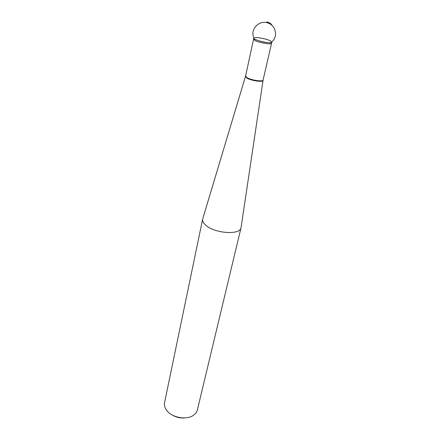<?xml version="1.0" encoding="UTF-8"?>
<svg xmlns="http://www.w3.org/2000/svg" width="440" height="440" viewBox="0 0 440 440"><rect width="100%" height="100%" fill="white"/><g stroke="black" fill="none" stroke-linecap="round" stroke-linejoin="round"><path stroke-width="0.66" d="M241.131 227.123L241.038 227.684C240.279 235.483 213.466 233.376 205.189 224.681C203.165 222.712 202.318 220.853 202.653 219.104L202.813 218.559M184.74 417.907C180.411 418.27 176.369 417.362 172.601 415.195M202.653 219.104L164.571 402.573C164.153 404.674 164.549 406.808 165.764 408.969L166.238 409.723C171.006 417.472 186.555 420.569 193.578 415.184C195.602 413.749 196.867 411.989 197.379 409.91L241.038 227.684M270.177 40.75C265.738 38.489 253.781 36.553 253.809 38.115C252.879 40.062 271.832 44.297 271.815 42.141L270.177 40.75M271.777 41.894C272.003 42.581 270.743 42.823 267.988 42.62C261.828 42.174 252.197 38.924 253.952 37.912C249.618 29.425 259.551 19.162 268.516 23.227C276.188 26.026 277.97 36.982 271.777 41.894M272.349 25.773C271.007 23.524 269.181 22.264 266.865 22L266.717 22.666M263.032 80.355L263.016 80.46C262.928 82.39 251.037 80.658 246.901 78.095L245.487 76.434M253.561 39.254L245.57 76.093L247.011 77.666C251.163 80.239 263.103 81.961 263.103 80.014L241.054 227.618M271.425 43.241C271.634 44.869 259.523 42.851 255.101 40.596L253.688 39.281M245.57 76.093L202.67 219.038M271.815 42.141L263.103 80.014M253.567 39.254L253.809 38.115"/></g></svg>
